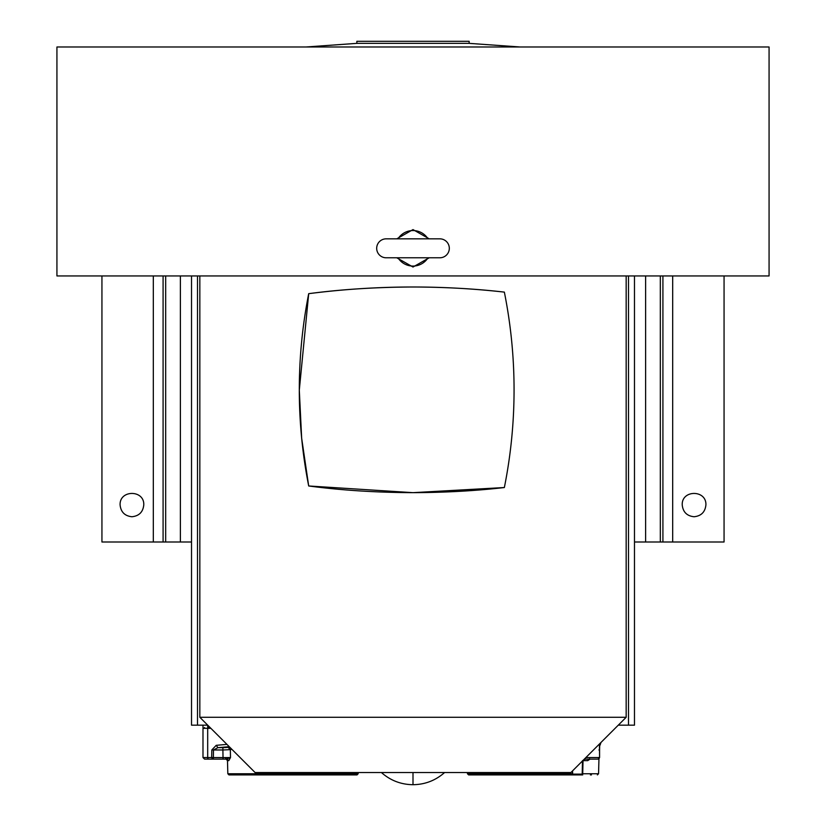 <?xml version="1.0" encoding="UTF-8"?>
<svg xmlns="http://www.w3.org/2000/svg" width="826" height="826" viewBox="0 0 826 826"><rect width="100%" height="100%" fill="white"/><g stroke="black" fill="none" stroke-linecap="round" stroke-linejoin="round"><path stroke-width="1.24" d="M356.863 43.355L356.863 41.3L469.137 41.3L469.137 43.355L356.863 43.355L305.992 46.989M439.845 238.838L439.845 238.838A9.478 9.478 0 0 1 449.313 248.306A9.478 9.478 0 0 1 439.845 257.784L386.155 257.784A9.478 9.478 0 0 1 376.687 248.306A9.478 9.478 0 0 1 386.155 238.838L439.845 238.838M407.259 772.537L401.374 772.537M395.737 772.537L390.667 772.537M381.54 772.537L381.416 772.537C390.44 780.498 400.971 784.555 413 784.7L413 772.537L570.9 772.537L626.17 717.278L199.83 717.278L255.1 772.537L413 772.537M210.888 728.325L202.989 728.325L202.989 757.545L207.687 757.545A1.58 1.105 90 0 0 208.802 759.125L226.148 759.125L225.663 758.34M583.982 759.455L585.397 759.125L585.283 758.34M231.838 749.285L230.34 749.647L230.495 757.587L228.792 760.653L227.491 760.653L227.831 773.755L228.957 774.912L350.296 774.912M484.346 774.138L484.49 774.912L582.722 774.912M769.068 46.989L56.932 46.989L56.932 275.946L769.068 275.946L769.068 46.989M396.779 238.838L413 229.597L429.221 238.838M429.221 257.784L413 267.025L396.779 257.784M165.675 275.946L165.675 542.001L191.518 542.001M299.301 390.13L308.697 293.674C341.024 289.379 375.789 287.159 413 286.994C445.08 287.087 475.528 288.79 504.356 292.115A496.602 496.602 0 0 1 504.356 487.536C475.683 490.85 445.224 492.564 413 492.657C375.892 492.513 341.128 490.283 308.697 485.977A496.602 496.602 0 0 1 308.697 293.674C373.858 285.321 439.071 284.805 504.356 292.115M634.482 542.001L724.061 542.001L724.061 275.946M504.356 487.536L413 492.657L308.697 485.977M131.933 516.746C124.788 515.992 120.844 512.048 120.09 504.903C119.44 489.632 144.436 489.622 143.776 504.903C143.032 512.048 139.078 515.992 131.933 516.746M694.067 516.746C686.922 515.992 682.968 512.048 682.224 504.903C681.564 489.632 706.56 489.622 705.91 504.903C705.156 512.048 701.212 515.992 694.067 516.746M590.043 759.125L587.699 760.653L582.485 760.653L582.216 773.745L581.659 774.138L572.645 774.138L571.871 774.912L572.222 773.755L467.444 773.755L467.413 772.537M572.645 774.138L572.563 770.875M514.154 774.912L535.011 774.912M536.59 774.912L567.317 774.912M480.226 774.912L486.359 774.912M546.079 774.912L494.134 774.912M583.042 760.395L582.712 773.755L581.525 774.912L581.659 774.138M243.433 774.912L228.957 774.912L227.821 773.755L358.154 773.755L357.038 774.912L358.185 772.537L357.699 774.138M296.348 774.912L289.513 774.912M572.521 773.745L572.253 771.185M585.397 759.125L589.01 759.125L587.699 760.653M227.491 760.653L226.148 759.125L230.495 757.587L223.03 757.587L222.886 749.977L213.511 749.977L217.899 747.675L229.256 746.694M207.687 728.325L207.687 757.545L211.652 757.545L212.757 759.125L227.253 759.125L228.792 760.653M229.566 747.003L228.1 747.354L230.34 749.647L222.886 749.977L222.886 747.675L217.899 747.675L216.236 745.32L226.954 744.391M585.902 757.545L599.428 757.545A1.58 1.58 90 0 1 597.848 759.125L584.323 759.125L598.003 759.125L599.583 757.545L598.943 757.587L599.583 757.545L599.583 749.915L598.953 749.977L599.583 749.915L599.686 745.909M213.314 759.125L213.511 749.977L211.848 749.915L211.652 757.545L223.03 757.587L223.03 759.125M599.759 745.32L600.388 744.412M211.848 749.915L216.236 745.32M207.687 725.166L207.687 727.541L210.093 727.541M418.741 772.537L424.626 772.537L418.741 772.537M570.9 772.537L444.46 772.537M101.939 275.946L101.939 542.001L165.675 542.001M660.325 542.001L660.325 275.946M634.482 275.946L634.482 725.166L628.503 725.166L628.503 275.946M618.271 725.166L628.503 725.166M191.518 275.946L191.518 725.166L207.729 725.166M308.656 485.74L301.686 438.389M301.645 438.028L299.301 390.161M397.833 238.838L398.163 238.549A17.759 17.759 0 0 1 427.837 238.549L428.167 238.838M197.497 275.946L197.497 725.166M428.167 257.784L427.837 258.073A17.759 17.759 0 0 1 398.163 258.073L397.833 257.784M180.378 275.946L180.378 542.001M645.622 542.001L645.622 275.946M582.216 773.745L598.561 773.755L597.384 774.912M228.296 774.138L228.957 774.912L357.028 774.912L358.195 772.537L358.164 773.755M227.831 773.755L227.48 760.653L226.148 759.125M228.1 747.354L222.886 747.675M600.874 742.894L600.068 744.68L600.874 742.564M600.626 743.369L599.686 745.992M599.428 744.019L599.583 757.545L598.003 759.125M204.569 759.125L208.802 759.125L204.569 759.125L202.989 757.545M208.802 727.541A0.785 0.558 90 0 0 208.245 728.325M672.684 275.946L672.684 542.001M662.917 542.001L662.917 275.946M153.316 542.001L153.316 275.946M163.083 275.946L163.083 542.001M626.17 275.946L626.17 717.278M467.444 773.755L468.631 774.912L571.871 774.912M572.521 774.912L574.566 774.912M590.404 774.912L591.447 774.912M589.01 759.125L589.64 758.743M598.561 773.755L598.953 758.795M599.583 757.545L599.552 746.291M203.785 728.325L204.569 727.541M413 784.7C425.029 784.555 435.56 780.498 444.584 772.537M202.989 725.166L202.989 727.541M199.83 275.946L199.83 717.278M520.008 46.989L469.137 43.355"/></g></svg>
